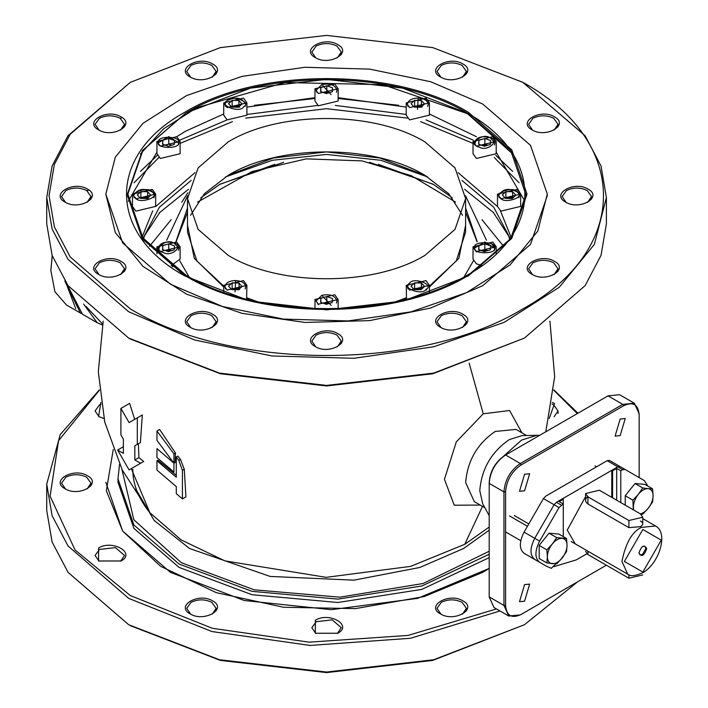 <?xml version="1.0" encoding="UTF-8"?>
<svg xmlns="http://www.w3.org/2000/svg" width="708" height="708" viewBox="0 0 708 708"><rect width="100%" height="100%" fill="white"/><g stroke="black" fill="none" stroke-linecap="round" stroke-linejoin="round"><path stroke-width="1.06" d="M140.573 463.271L129.104 469.9L117.634 450.031L123.369 453.341L123.369 439.146L120.909 434.889L120.909 408.401L129.104 422.587L137.299 417.862L137.299 444.35L134.839 445.774L134.839 459.961L140.573 463.271L143.689 461.474L129.104 469.9M137.299 417.862L142.308 414.968L140.405 442.553L138.379 443.73L138.918 457.607L134.839 459.961M138.918 457.607L143.689 461.474M138.379 443.73L134.839 445.774M140.405 442.553L137.299 444.35M134.67 419.375L129.635 403.365L120.909 408.401M123.369 446.721L117.634 450.031M182.434 498.91L185.93 496.883L184.275 469.227L180.487 459.404L177.867 456.111L176.283 457.023L178.797 460.386L182.434 470.298L182.434 498.91L176.283 493.671L176.283 486.573L156.964 470.103L156.964 460.766L176.283 477.236L176.283 457.023M176.283 475.342L157.972 460.182L156.964 460.766M173.938 453.863L173.938 463.209L156.964 440.332L156.964 430.995L173.938 453.863L175.478 452.978L175.088 462.554L173.938 463.209L175.088 462.554M175.478 452.978L159.601 429.464L156.964 430.995M131.29 468.634L149.866 512.707L181.106 539.868L224.879 560.869L326.184 577.347L410.649 566.373L464.74 544.31L489.201 527.071M172.318 266.447L171.991 265.473M481.139 265.473L480.812 266.447M113.253 449.474L106.324 490.777L122.732 531.177L160.751 566.391L216.347 592.685L283.634 607.269L355.469 608.606L424.234 596.552L482.652 572.383L489.201 568.427L417.561 598.375L331.309 609.677L244.287 600.517L170.478 572.383L122.626 531.035L105.828 482.263M489.201 554.275L421.835 586.003L337.92 599.127L252.021 591.348L179.08 564.037L133.874 524.964L117.997 478.882L117.997 482.263L133.874 528.345L179.08 567.409L252.021 594.729L337.92 602.499L421.835 589.383L489.201 557.647M117.997 478.882L119.528 464.324M489.201 551.24L423.074 583.516L339.787 597.18L254.137 589.808L181.381 562.71L133.847 519.787L121.909 469.307M132.821 469.422C132.75 484.042 138.432 498.467 149.866 512.707L122.254 469.988L104.784 422.225L98.323 371.78L103.191 321.158M620.164 419.039L625.235 418.534L620.164 435.597L615.102 436.101L620.164 419.039M524.575 584.613L529.637 584.109L524.575 601.172L519.504 601.676L524.575 584.613M639.147 414.782C638.227 404.401 633.032 401.401 623.58 405.799L521.159 464.926C511.707 471.457 506.512 480.44 505.592 491.892L505.592 605.428C506.512 615.81 511.707 618.81 521.159 614.411L606.375 565.214L520.345 614.889L508.751 616.031L503.954 605.428L503.954 491.892C504.928 479.838 510.388 470.377 520.345 463.51L622.757 404.374L634.35 403.233L639.147 413.844L639.147 477.581L639.147 413.844M508.751 616.031L494.007 607.517L489.201 596.906L489.201 482.431C490.131 470.979 495.317 461.988 504.769 455.465L608.013 395.861L619.597 394.719L634.35 403.233M489.201 515.539L489.201 483.387C490.175 471.324 495.635 461.864 505.592 454.996L520.345 463.51L521.159 464.926M504.769 455.465L505.592 454.996M568.276 483.139L576.462 478.413M524.575 490.786L519.504 491.29L524.575 474.227L529.637 473.732L524.575 490.786M503.538 456.235L521.566 440.093L536.868 435.296L539.523 435.402M489.201 515.628L482.706 503.813L479.785 490.706C481.529 469.015 491.361 451.987 509.282 439.624L522.088 435.606L536.868 435.296M468.315 112.271C394.524 67.41 258.606 67.41 184.815 112.271C107.12 154.875 107.12 233.348 184.815 275.943L249.853 301.033L326.565 309.847L403.277 301.033L468.315 275.943L511.769 238.401L527.026 194.107L511.769 149.822L468.315 112.271M512.734 153.981L467.492 113.687L383.099 84.712L284.979 82.517L196.957 107.643L163.654 128.768L140.396 153.981M127.263 194.815L142.246 238.826L185.231 276.182M467.9 276.182L510.884 238.826L525.867 194.815M170.478 284.227L122.626 242.879L105.828 194.107L115.333 157.114L143.025 123.307L186.531 95.598L242.092 76.367L304.927 67.278L369.629 69.118L430.623 81.712L482.652 103.996L530.504 145.335L547.302 194.107L537.797 231.1L510.105 264.907L466.599 292.625L411.038 311.847L348.203 320.936L283.501 319.104L222.507 306.502L170.478 284.227M254.473 105.28L314.98 98.474L254.491 105.28M338.15 98.474L398.657 105.28L338.15 98.474M495.839 155.388L512.636 171.336M140.494 171.336L157.291 155.388M179.885 140.131L227.118 119.891L246.906 115.156L246.906 102.864L243.508 98.129L223.728 102.864L227.118 107.589L246.906 102.864M246.906 114.448L317.812 105.421M335.318 105.421L406.224 114.448M426.012 119.891L473.245 140.131M473.024 143.379L420.649 121.643M407.419 118.112L326.565 108.696L245.711 118.112M232.481 121.643L180.106 143.379M158.919 157.477L134.051 182.779M519.079 182.779L494.211 157.477M464.669 189.31L493.848 212.887M159.282 212.878L188.461 189.31M66.977 284.182L82.429 314.21L97.182 322.724L102.421 325.007M83.659 304.059L97.182 322.724M86.155 306.529L102.598 324.06M427.623 106.421L428.243 104.377C427.579 100.527 424.216 98.43 418.163 98.058C411.746 98.235 408.162 100.341 407.383 104.377L408.012 106.421M418.145 98.191L417.481 109.421L418.145 98.191M414.631 100.359L421.402 100.492L424.579 103.943L420.995 107.253L414.233 107.12L411.056 103.669L414.631 100.359L414.631 106.032L421.986 107.103M422.101 107.005L421.402 106.165L421.402 100.492M421.402 106.165L414.03 106.899M413.879 106.731L414.631 106.032M587.941 496.857L628.908 520.513L642.749 517.203L640.377 513.893L599.41 490.237L585.56 493.547L587.941 496.857L587.941 503.999C584.79 501.45 584.79 498.919 587.941 496.388M594.986 465.926L596.543 466.82M509.521 515.92L527.46 526.274M611.783 497.379L611.783 470.324L612.597 470.793L612.597 497.857M616.695 500.22L616.695 468.43L620.792 470.793L620.792 502.583M612.597 470.793L616.695 468.43M563.276 499.273L563.276 503.999L559.178 501.636L563.276 499.273L562.453 498.795L611.783 470.324M575.223 543.868L567.25 530.088L585.56 496.644M554.072 566.604L576.241 559.904L554.081 566.604M576.241 559.904L586.844 553.789L576.241 559.904M620.792 470.793L622.73 469.67L625.049 469.439L609.482 460.457L607.163 460.687L545.762 496.14L543.443 498.582L524.079 532.124C519.097 542.124 519.132 549.204 524.177 553.364L539.744 562.347C534.699 558.196 534.664 551.116 539.646 541.107L559.01 507.574L563.276 503.999L563.276 536.62M554.099 504.733L556.417 502.282L617.818 466.837L607.163 460.687L545.762 496.14L543.443 498.582L554.099 504.733L534.735 538.275L524.079 532.124L539.646 541.107M555.984 563.851L551.275 568.303L546.39 566.188L524.177 553.364L539.744 562.347M546.39 566.188L530.823 557.196M563.276 556.037L560.594 559.833M625.049 469.439L644.413 480.626L647.882 486.122M494.423 250.358L495.042 248.304L491.733 243.906M494.343 247.933C498.158 241.322 471.864 240.8 474.891 247.543C471.068 254.154 497.37 254.676 494.343 247.933M474.192 248.101L476.422 252.03M478.874 245.667L484.847 243.835L490.591 245.897L490.352 249.809L484.387 251.641L478.643 249.57L478.874 245.667L478.874 249.659M481.405 250.57L484.847 249.508L487.83 250.579L481.422 250.579M484.847 243.835L484.847 249.508M552.249 402.436L554.541 403.533L549.213 418.525M551.992 404.1L553.727 404.949L558.037 410.959L554.116 416.729M103.917 418.525L98.589 416.49L100.881 402.436M99.014 416.729L95.093 410.959L99.403 404.949L101.138 404.1M87.509 475.785C102.678 483.741 78.845 497.503 65.056 488.741C49.879 480.785 73.721 467.023 87.509 475.785M65.481 488.98L61.561 483.21L65.871 477.201C72.809 473.909 79.747 473.909 86.686 477.201L90.996 483.21L87.075 488.98M99.014 561.232L95.093 555.461L99.403 549.452L115.439 547.611L124.528 555.461L120.608 561.232M121.033 560.993L98.589 560.993L98.589 548.036C112.368 539.275 136.21 553.036 121.033 560.993M212.648 600.924C227.826 608.88 203.984 622.651 190.195 613.889C175.018 605.924 198.859 592.162 212.648 600.924M190.62 614.119L186.708 608.349L191.018 602.34C197.957 599.048 204.895 599.048 211.825 602.34L216.135 608.349L212.223 614.119M315.768 633.483L311.847 627.713L316.157 621.704L332.194 619.863L341.283 627.713L337.362 633.483M337.787 633.244L315.343 633.244L315.343 620.288C329.123 611.526 352.965 625.288 337.787 633.244M440.482 613.889C425.304 605.924 449.146 592.162 462.935 600.924C478.112 608.88 454.27 622.651 440.482 613.889M99.368 390.258L58.552 440.703L50.1 496.166L75.03 549.948L130.334 595.561L212.311 628.279L309.024 642.165L408.003 635.43L496.476 608.942M577.303 413.596L553.762 390.258M440.907 614.119L436.995 608.349L441.305 602.34C448.244 599.048 455.173 599.048 462.112 602.34L466.422 608.349L462.51 614.119M130.334 625.668L220.365 660.405L326.565 672.6L432.765 660.405L524.442 624.721L433.659 659.75L326.565 672.042L219.48 659.75L128.688 624.721L68.03 572.312L52.109 542.001L46.728 510.486L46.728 484.157L52.109 515.672L68.03 545.983L128.697 598.393L211.958 631.545L310.192 645.439L410.56 638.262L499.963 610.96M577.675 581.781L524.442 624.721M99.324 389.869L60.207 434.632L46.728 484.157M577.967 413.207L553.806 389.869M515.831 195.187L512.247 198.506L505.485 198.373L502.299 194.921L505.884 191.602L505.884 197.284L512.645 197.417L512.645 191.744L515.831 195.187M505.131 197.983L505.884 197.284M505.884 191.602L512.645 191.744M500.476 197.7C502.892 204.523 526.124 197.382 517.654 192.417C515.238 185.584 492.007 192.726 500.476 197.7M518.867 197.674L519.495 195.62L518.168 192.505C509.211 187.549 502.707 188.585 498.636 195.62L499.264 197.674M369.496 162.309L433.084 184.177L452.324 197.798M465.616 212.223L477.042 241.729M433.694 184.531L378.311 164.344M274.828 164.344L219.436 184.531M283.642 162.309L220.046 184.177L200.806 197.798M187.514 212.223L176.088 241.729M189.08 276.952L179.717 260.801M175.929 241.649L187.514 207.966M225.348 177.009L272.315 160.282L326.565 154.441L380.815 160.282L427.782 177.009M465.616 207.966L477.201 241.649M473.413 260.801L464.05 276.952M465.519 195.735L486.458 240.189M480.962 265.438L480.298 266.81M172.832 266.81L172.168 265.438M166.672 240.189L187.611 195.735M231.534 289.395L235.516 288.599L239.463 289.59M245.118 288.926L245.747 286.873C245.074 283.032 241.711 280.926 235.667 280.563C229.25 280.731 225.657 282.837 224.887 286.873L225.507 288.926M234.985 291.917L235.649 280.687L234.985 291.917M242.074 286.439L238.499 289.749L231.737 289.616L228.551 286.174L232.136 282.855L238.897 282.988L242.074 286.439M238.897 282.988L239.251 289.05M238.897 288.669L232.136 288.528L232.136 282.855M231.374 289.236L232.136 288.528M158.716 250.358L158.088 248.304C160.061 242.756 165.336 240.941 173.903 242.879L178.947 248.304L178.319 250.358M174.257 249.809L168.283 251.641L162.539 249.57L162.778 245.667L168.752 243.835L174.487 245.897L174.257 249.809M168.752 249.508L165.3 250.57L171.725 250.588L168.752 249.508L168.752 243.835M162.778 245.667L162.778 249.659M226.472 101.182L224.887 104.377L225.507 106.421M227.056 100.828C218.029 105.457 240.348 113.501 243.57 106.784C252.606 102.156 230.286 94.111 227.056 100.828M245.118 106.421L245.747 104.377C242.003 97.527 235.622 96.359 226.587 100.89L224.887 104.377M238.897 100.492L242.074 103.943L238.499 107.253L231.737 107.12L228.551 103.669L232.136 100.359L238.897 100.492L238.897 106.165L232.136 106.032L231.374 106.731M232.136 100.359L232.136 106.032M238.897 106.165L239.605 107.005M231.534 106.899L235.516 106.103L239.481 107.103M323.379 92.527L329.671 92.491L326.795 91.465L326.795 85.783L332.539 87.854L332.309 91.757L326.335 93.598L320.591 91.527L320.821 87.624L326.795 85.783M336.371 92.305L336.99 90.261C335.22 84.907 330.149 83.031 321.786 84.633L316.14 90.261L316.759 92.305M321.99 84.73L331.14 94.651L321.99 84.73M320.821 91.606L320.821 87.624M326.795 91.465L323.352 92.518M323.379 303.263L329.778 303.263L326.795 302.192L323.352 303.254M186.045 275.235L142.972 238.012L127.847 194.107L142.972 150.202L186.045 112.979L250.517 88.111L326.565 79.376L402.613 88.111L467.492 113.218C394.126 68.623 259.004 68.623 185.638 113.218L142.432 150.547L127.263 194.585L142.432 238.614L185.638 275.943C259.004 320.547 394.126 320.547 467.492 275.943L510.698 238.614L525.867 194.585L510.698 150.547L467.085 112.979C544.107 155.211 544.107 233.003 467.085 275.235C393.931 319.706 259.199 319.706 186.045 275.235M492.812 136.697L473.024 141.423L476.422 146.158L496.202 141.423L492.812 136.697M473.024 141.423L473.024 153.724L476.422 158.459L496.202 153.724L496.202 141.423M426.012 98.129L406.224 102.864L409.622 107.589L429.402 102.864L426.012 98.129M406.224 102.864L406.224 115.156L409.622 119.891L429.402 115.156L429.402 102.864M334.76 84.013L314.98 88.739L318.37 93.474L338.15 88.739L334.76 84.013M314.98 88.739L314.98 101.04L318.37 105.775L338.15 101.04L338.15 88.739M223.728 102.864L223.728 115.156L227.118 119.891M176.708 136.697L156.928 141.423L160.327 146.158L180.106 141.423L176.708 136.697L185.638 131.192L223.728 113.997M156.928 141.423L156.928 153.724L160.327 158.459L180.106 153.724L180.106 141.423M152.255 189.381L132.476 194.107L135.874 198.842L155.654 194.107L152.255 189.381M132.476 194.107L132.476 206.409L135.874 211.134L155.654 206.409L155.654 194.107M492.812 242.056L473.024 246.791L476.422 251.526L496.202 246.791L492.812 242.056M473.024 246.791L473.024 259.093L476.422 263.819L481.98 265.606M426.012 280.625L406.224 285.359L409.622 290.085L429.402 285.359L426.012 280.625M406.224 285.359L406.516 299.148M334.76 294.74L314.98 299.475L318.37 304.201L338.15 299.475L334.76 294.74M243.508 280.625L223.728 285.359L227.118 290.085L246.906 285.359L243.508 280.625M246.614 299.148L246.906 285.359M176.708 242.056L156.928 246.791L160.327 251.526L180.106 246.791L176.708 242.056M171.15 265.606L180.106 259.093L180.106 246.791M517.256 189.381L497.476 194.107L500.875 198.842L520.654 194.107L517.256 189.381M497.476 194.107L497.476 206.409L500.875 211.134L520.654 206.409L520.654 194.107M429.402 287.05L458.846 258.332L465.616 225.188M425.092 175.398L379.869 158.008L326.565 151.91L273.261 158.008L228.038 175.398M227.834 175.522L228.241 175.283C279.43 144.167 373.7 144.167 424.889 175.283L448.757 193.735L462.572 215.338M429.402 286.076L456.244 261.013L465.616 232.047L465.616 198.629L455.032 229.357L424.889 255.402C373.7 286.51 279.43 286.51 228.241 255.402L198.098 229.357L187.514 198.629L198.098 167.911L228.241 141.866C279.43 110.758 373.7 110.758 424.889 141.866L455.032 167.911L465.616 198.629M406.233 297.847L395.922 301.626M257.208 301.626L246.897 297.847M223.728 286.076L196.886 261.013L187.514 232.047L187.514 198.629M190.558 215.338L204.373 193.735L228.241 175.283M187.514 225.188L194.284 258.332L223.728 287.05M246.765 298.67L250.366 300.068M402.772 300.068L406.365 298.67M524.902 201.249L496.202 152.158M476.422 136.697L429.402 113.997M406.224 107.085L338.15 97.686M314.98 97.686L246.906 107.085M156.928 152.158L128.228 201.249M505.282 198.151L512.707 198.081M426.074 289.28C435.101 284.651 412.782 276.616 409.56 283.333L408.967 283.687L409.56 283.333C400.524 287.952 422.853 295.997 426.074 289.28L426.659 290.059M408.967 283.687L407.383 286.873L408.012 288.926M421.402 282.988L424.579 286.439L420.995 289.749L414.233 289.616L411.056 286.174L414.631 282.855L414.631 288.528L421.402 288.669L421.402 282.988L414.631 282.855M413.879 289.236L414.631 288.528M414.03 289.395L418.012 288.599M534.735 538.275C529.752 548.275 529.779 555.355 534.832 559.515M617.818 466.837L620.137 466.607M140.281 198.151L144.264 197.346L148.238 198.355M153.866 197.674L154.494 195.62L153.167 192.505C144.22 187.549 137.706 188.585 133.635 195.62L134.263 197.674M135.476 197.7C137.892 204.523 161.123 197.382 152.654 192.417C150.238 185.584 127.015 192.726 135.476 197.7M140.485 198.373L137.299 194.921L140.883 191.602L147.645 191.744L150.831 195.187L147.246 198.506L140.485 198.373M148.353 198.249L147.645 197.417L147.645 191.744M140.883 191.602L140.883 197.284L147.645 197.417M140.883 197.284L140.131 197.983M88.553 189.806L87.332 190.956M52.197 255.615L50.852 270.27M88.624 189.859L87.411 191.01M52.242 255.756L50.852 270.509L54.905 291.705L66.455 304.989L81.42 313.6M75.729 308.626L65.711 282.324M64.826 280.996L80.385 313.024M158.096 142.733L158.707 144.99M178.319 144.99L178.947 142.936L168.699 136.626L158.088 142.936M158.787 142.175C154.972 148.786 181.266 149.308 178.239 142.565C182.062 135.954 155.76 135.432 158.787 142.175M168.752 138.467L174.487 140.538L174.257 144.441L168.283 146.273L162.539 144.211L162.778 140.308L168.752 138.467L168.752 144.14L171.619 145.175M165.327 145.211L168.752 144.14M162.778 144.29L162.778 140.308M165.3 145.202L165.761 145.06M642.749 574.914L628.908 578.224L587.941 554.568L585.56 551.258M489.768 137.609C481.759 132.387 467.829 145.282 479.466 147.14C487.467 152.353 501.397 139.467 489.768 137.609M494.423 144.99L495.042 142.936L490.007 137.52C481.431 135.582 476.165 137.387 474.183 142.936L474.811 144.99M484.847 144.14L487.715 145.175L481.856 145.06L484.847 144.14L484.847 138.467L490.591 140.538L490.352 144.441L484.387 146.273L478.643 144.211L478.874 140.308L478.874 144.29M484.847 138.467L478.874 140.308M130.325 82.332L68.03 135.688L52.109 165.999L46.728 197.514L52.109 229.029L68.03 259.34L128.697 311.759L194.656 339.999L271.969 355.974L353.991 358.292L433.65 346.778L504.087 322.406L559.24 287.271L594.348 244.41L606.402 197.514L601.021 165.999L585.1 135.688L522.796 82.332L432.765 47.595L326.565 35.4L220.365 47.595L130.325 82.332L70.172 134.308L54.383 164.362L49.047 195.62L54.383 226.879L70.172 256.933L130.334 308.918C232.481 371.019 420.649 371.019 522.796 308.918C630.359 249.942 630.359 141.308 522.796 82.332L524.442 83.278M606.402 197.514L606.402 223.843L601.021 255.367L585.1 285.669L524.442 338.079L433.659 373.107L326.565 385.409L219.48 373.107L128.697 338.088L68.03 285.669L52.109 255.367L46.728 223.843L46.728 197.514M128.697 338.088L130.334 339.035L128.688 338.079M120.448 118.448L121.971 117.484M524.442 338.079L432.765 373.762L326.565 385.957L220.365 373.762L130.334 339.035M440.907 327.485L436.995 321.706L441.305 315.706C448.244 312.414 455.173 312.414 462.112 315.706L466.422 321.706L462.51 327.485M462.935 314.281C478.112 322.246 454.27 336.008 440.482 327.246C425.304 319.281 449.146 305.52 462.935 314.281M315.343 346.601C300.165 338.645 324.007 324.884 337.787 333.645C352.965 341.601 329.123 355.363 315.343 346.601M190.195 327.246C175.018 319.281 198.859 305.52 212.648 314.281C227.826 322.246 203.984 336.008 190.195 327.246M98.589 274.35C83.411 266.394 107.253 252.632 121.033 261.394C136.21 269.35 112.368 283.111 98.589 274.35M65.056 202.099C49.879 194.142 73.721 180.381 87.509 189.142C102.678 197.098 78.845 210.869 65.056 202.099M98.589 129.856C83.411 121.891 107.253 108.129 121.033 116.891C136.21 124.847 112.368 138.618 98.589 129.856M190.195 76.96C175.018 69.003 198.859 55.242 212.648 64.003C227.826 71.959 203.984 85.721 190.195 76.96M315.343 57.605C300.165 49.64 324.007 35.878 337.787 44.639C352.965 52.596 329.123 66.366 315.343 57.605M440.482 76.96C425.304 69.003 449.146 55.242 462.935 64.003C478.112 71.959 454.27 85.721 440.482 76.96M532.097 129.856C516.92 121.891 540.762 108.129 554.541 116.891C569.719 124.847 545.877 138.618 532.097 129.856M565.63 202.099C550.452 194.142 574.285 180.381 588.074 189.142C603.251 197.098 579.41 210.869 565.63 202.099M532.097 274.35C516.92 266.394 540.762 252.632 554.541 261.394C569.719 269.35 545.877 283.111 532.097 274.35M547.302 194.107L547.302 195.62L530.504 244.393L482.652 285.74L430.623 308.015L369.629 320.618L304.927 322.45L242.092 313.361L186.531 294.139L143.025 266.429L115.333 232.613L105.828 194.107M315.768 346.84L311.847 341.07L316.157 335.061C323.096 331.769 330.034 331.769 336.973 335.061L341.283 341.07L337.362 346.84M190.62 327.485L186.708 321.706L191.018 315.706C197.957 312.414 204.895 312.414 211.825 315.706L216.135 321.706L212.223 327.485M99.014 274.589L95.093 268.819L99.403 262.81C106.342 259.517 113.28 259.517 120.218 262.81L124.528 268.819L120.608 274.589M65.481 202.338L61.561 196.567L65.871 190.558C72.809 187.266 79.747 187.266 86.686 190.558L90.996 196.567L87.075 202.338M99.014 130.086L95.093 124.316L99.403 118.307C106.342 115.015 113.28 115.015 120.218 118.307L124.528 124.316L120.608 130.086M190.62 77.199L186.708 71.428L191.018 65.419C197.957 62.127 204.895 62.127 211.825 65.419L216.135 71.428L212.223 77.199M315.768 57.844L311.847 52.065L316.157 46.055C323.096 42.763 330.034 42.763 336.973 46.055L341.283 52.065L337.362 57.844M440.907 77.199L436.995 71.428L441.305 65.419C448.244 62.127 455.173 62.127 462.112 65.419L466.422 71.428L462.51 77.199M532.522 130.086L528.602 124.316L532.912 118.307C539.85 115.015 546.788 115.015 553.727 118.307L558.037 124.316L554.116 130.086M566.055 202.338L562.134 196.567L566.444 190.558C573.383 187.266 580.321 187.266 587.259 190.558L591.569 196.567L587.649 202.338M532.522 274.589L528.602 268.819L532.912 262.81C539.85 259.517 546.788 259.517 553.727 262.81L558.037 268.819L554.116 274.589M640.377 521.026C643.519 522.902 643.519 524.778 640.377 526.663L628.908 527.646L587.941 503.999M646.723 548.541C644.13 555.833 641.536 557.338 638.943 553.036C641.536 545.735 644.13 544.24 646.723 548.541M642.625 546.426L644.882 546.284L645.908 548.541L642.422 554.568L639.961 554.815L638.943 552.789M326.795 296.519L332.539 298.581L332.309 302.484L326.335 304.325L320.591 302.254L320.821 298.351L326.795 296.519L326.795 302.192M320.821 302.343L320.821 298.351M321.99 295.457L331.14 305.378L321.99 295.457M336.371 303.042L336.99 300.989C335.22 295.634 330.149 293.758 321.786 295.36L316.14 300.989L318.37 304.714M173.938 472.068L156.964 457.598L156.964 448.615L173.938 463.209L173.938 472.068M640.829 514.176L642.74 514.176L648.156 508.344A13.903 8.027 -60 0 0 653.077 495.68L652.572 488.83L648.156 488.679A13.903 8.027 120 0 0 638.324 494.361L642.74 487.954L648.156 488.679A13.903 8.027 -60 0 1 653.077 495.68L652.572 501.945L648.156 508.344A13.903 8.027 -60 0 1 640.351 513.875M633.846 510.123A13.903 8.027 -60 0 1 633.412 507.034A13.903 8.027 -60 0 1 638.324 494.361L632.908 500.184L625.217 495.742L625.217 505.14M633.306 509.813L632.908 500.184M642.74 487.954L635.049 483.511L625.217 495.742M652.572 488.83L644.882 484.396L635.049 483.511M556.709 537.62L549.019 533.186L558.851 534.062L566.542 538.505L556.709 537.62L552.293 544.027A13.903 8.027 -60 0 1 562.125 538.354A13.903 8.027 -60 0 1 567.046 545.346A13.903 8.027 -60 0 1 562.125 558.019A13.903 8.027 -60 0 1 552.293 563.692A13.903 8.027 -60 0 1 547.381 556.7L546.877 549.851L552.293 544.027A13.903 8.027 120 0 0 547.381 556.7L546.877 562.966L539.186 558.524L539.186 545.417L546.877 549.851M566.542 538.505L567.046 545.346L566.542 551.612L562.125 558.019L556.709 563.842L546.877 562.966M566.542 551.612L565.922 551.258M549.019 533.186L539.186 545.417M180.487 459.404L178.797 460.386M184.275 469.227L182.434 470.298M489.201 530.204L463.563 548.514L419.72 567.497L353.965 580.153L270.155 576.436L189.567 548.514L154.176 520.469L135.847 489.104M505.592 605.428L503.954 605.428L489.201 596.906M505.592 491.892L503.954 491.892L489.201 483.378M608.013 395.861L622.757 404.374L623.58 405.799M526.593 435.509L516.026 429.402L495.166 431.473C477.245 443.836 467.422 460.864 465.669 482.564L474.307 501.653L484.883 507.76M480.236 505.078L454.235 505.202L444.438 479.316L456.315 441.872L483.237 413.808L509.61 410.507L521.946 432.827M458.103 172.61L497.485 206.568M500.423 210.86L510.955 236.897M142.175 236.897L152.707 210.86M155.645 206.568L195.027 172.61M191.142 180.425L159.45 207.17L143.087 238.171M510.043 238.171L493.68 207.17L461.988 180.425M464.74 544.31L482.493 506.379M483.237 413.808L469.165 363.186M187.894 192.744L181.752 202.258M628.908 520.513L628.908 527.646M543.443 498.582L559.01 507.574M561.329 505.123L556.417 502.282M622.73 469.67L607.163 460.687M173.672 242.968C185.301 244.809 171.336 257.73 163.362 252.508C151.724 250.667 165.699 237.746 173.672 242.968M587.941 554.568L587.941 551.205M628.908 574.754L628.908 578.224M627.695 574.161C630.093 576.524 635.014 576.091 642.475 572.869C659.042 564.117 668.865 532.805 655.511 525.991L641.607 527.371C632.306 531.451 625.748 542.797 621.943 561.426L627.695 574.161L571.197 541.54M642.829 529.495L661.272 540.142L642.829 572.073L624.394 561.426L642.829 529.495M171.132 219.719L149.556 246.251M503.574 246.251L481.998 219.719M509.61 238.773L508.654 236.021L493.078 212.046M160.052 212.046L144.618 235.64L143.52 238.773M549.939 321.158L554.674 376.727L545.797 431.783M642.749 517.203L642.749 523.84M585.56 493.547L585.56 500.184M505.592 531.929L520.787 540.7L505.592 531.929M495.042 248.304L484.794 241.994L474.183 248.304M558.037 413.454L558.037 410.959M90.996 485.697L90.996 483.21M216.135 610.845L216.135 608.349M466.422 610.845L466.422 608.349M158.088 249.712L158.088 248.304M455.571 202.099L411.366 175.734L362.062 160.902L306.343 158.857L252.03 171.531L197.559 202.099M496.202 253.871L496.202 246.791M429.402 292.28L429.402 285.359M314.98 308.644L314.98 299.475M338.15 308.644L338.15 299.475M223.728 292.28L223.728 285.359M156.928 253.871L156.928 246.791M525.867 195.054L525.867 194.585M127.263 195.054L127.263 194.585M409.082 283.386L407.383 286.873M50.852 270.031L50.852 270.509M474.183 144.344L474.183 142.936M466.422 324.202L466.422 321.706M341.283 343.557L341.283 341.07M216.135 324.202L216.135 321.706M124.528 271.314L124.528 268.819M90.996 199.063L90.996 196.567M124.528 126.812L124.528 124.316M216.135 73.915L216.135 71.428M341.283 54.56L341.283 52.065M466.422 73.915L466.422 71.428M558.037 126.812L558.037 124.316M591.569 199.063L591.569 196.567M558.037 271.314L558.037 268.819M655.511 525.991L642.749 518.628M514.327 515.557L528.814 523.929"/></g></svg>
